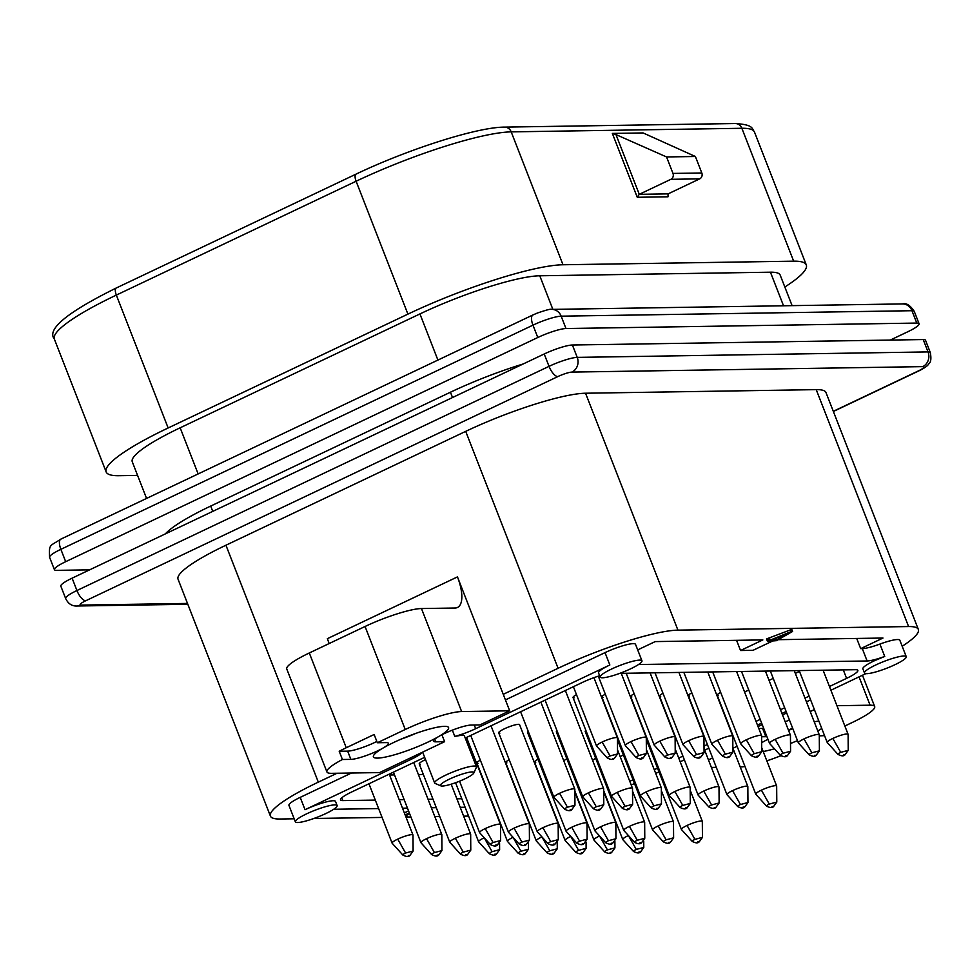 <?xml version="1.0" encoding="UTF-8"?>
<svg xmlns="http://www.w3.org/2000/svg" width="980" height="980" viewBox="0 0 980 980"><rect width="100%" height="100%" fill="white"/><g stroke="black" fill="none" stroke-linecap="round" stroke-linejoin="round"><path stroke-width="1.47" d="M397.721 839.125A11.209 1.825 -21.3 0 1 412.96 834.972A11.209 1.825 -21.3 0 1 412.984 835.083L413.107 851.032L405.598 853.017L397.721 839.125A11.209 1.825 -21.3 0 0 392.086 843.119L368.946 783.78M405.598 853.017A5.525 0.907 -21.3 0 0 402.854 855.038L392.147 843.217A11.209 1.825 -21.3 0 1 392.086 843.119M485.223 828.602A11.209 1.825 -21.3 0 1 500.462 824.462A11.209 1.825 -21.3 0 1 500.486 824.572L500.609 840.522L493.099 842.506L485.223 828.602A11.209 1.825 -21.3 0 0 479.588 832.608L459.547 781.195M493.099 842.506A5.525 0.907 -21.3 0 0 490.355 844.527L479.649 832.706A11.209 1.825 -21.3 0 1 479.588 832.608M559.568 793.298A11.209 1.825 -21.3 0 1 574.819 789.157A11.209 1.825 -21.3 0 1 574.831 789.268L574.966 805.217L567.445 807.202L559.568 793.298A11.209 1.825 -21.3 0 0 553.933 797.304L520.588 711.774M567.445 807.202A5.525 0.907 -21.3 0 0 564.701 809.223L553.994 797.402A11.209 1.825 -21.3 0 1 553.933 797.304M602.173 742.032A11.209 1.825 -21.3 0 1 617.412 737.891A11.209 1.825 -21.3 0 1 617.437 738.001L617.559 753.951L610.05 755.935L602.173 742.032A11.209 1.825 -21.3 0 0 596.538 746.025L573.398 686.698M610.05 755.935A5.525 0.907 -21.3 0 0 607.294 757.957L596.6 746.123A11.209 1.825 -21.3 0 1 596.538 746.025M426.557 838.672A11.209 1.825 -21.3 0 1 441.796 834.519A11.209 1.825 -21.3 0 1 441.821 834.642L441.943 850.591L434.422 852.576L426.557 838.672A11.209 1.825 -21.3 0 0 420.922 842.665L393.421 772.154M434.422 852.576A5.525 0.907 -21.3 0 0 431.678 854.585L420.984 842.763A11.209 1.825 -21.3 0 1 420.922 842.665M455.382 838.219A11.209 1.825 -21.3 0 1 470.633 834.078A11.209 1.825 -21.3 0 1 470.657 834.188L470.78 850.138L463.258 852.122L455.382 838.219A11.209 1.825 -21.3 0 0 449.747 842.212L419.232 763.935A11.209 1.825 158.7 0 0 420.371 764.278M463.258 852.122A5.525 0.907 -21.3 0 0 460.514 854.144L449.808 842.31A11.209 1.825 -21.3 0 1 449.747 842.212M492.095 851.681A5.525 0.907 -21.3 0 0 489.351 853.69L478.644 841.869A11.209 1.825 -21.3 0 1 478.583 841.771A11.209 1.825 -21.3 0 1 484.218 837.778A11.209 1.825 -21.3 0 1 484.23 837.765L492.095 851.681L499.604 849.672M513.055 837.324L520.931 851.228A5.525 0.907 -21.3 0 0 518.187 853.249L507.481 841.416A11.209 1.825 -21.3 0 1 507.42 841.318A11.209 1.825 -21.3 0 1 513.055 837.324A11.209 1.825 -21.3 0 1 513.067 837.312M549.755 850.775A5.525 0.907 -21.3 0 0 547.012 852.796L536.317 840.975A11.209 1.825 -21.3 0 1 536.256 840.877A11.209 1.825 -21.3 0 1 541.891 836.871A11.209 1.825 -21.3 0 1 541.903 836.871L549.755 850.775L557.277 848.778L557.228 842.494M578.592 850.334A5.525 0.907 -21.3 0 0 575.848 852.343L565.142 840.522A11.209 1.825 -21.3 0 1 565.08 840.423A11.209 1.825 -21.3 0 1 570.715 836.43A11.209 1.825 -21.3 0 1 570.727 836.418L578.592 850.334L586.114 848.325M607.429 849.88A5.525 0.907 -21.3 0 0 604.685 851.902L593.978 840.068A11.209 1.825 -21.3 0 1 593.917 839.97A11.209 1.825 -21.3 0 1 599.552 835.977A11.209 1.825 -21.3 0 1 599.564 835.977L607.429 849.88L614.938 847.884L614.901 841.6M628.388 835.536L636.265 849.427A5.525 0.907 -21.3 0 0 633.509 851.448L622.815 839.627A11.209 1.825 -21.3 0 1 622.753 839.529A11.209 1.825 -21.3 0 1 628.388 835.536A11.209 1.825 -21.3 0 1 628.401 835.524M631.01 741.591A11.209 1.825 -21.3 0 1 646.249 737.438A11.209 1.825 -21.3 0 1 646.273 737.56L646.396 753.51L638.874 755.494L631.01 741.591A11.209 1.825 -21.3 0 0 625.363 745.584L598.302 676.176M638.874 755.494A5.525 0.907 -21.3 0 0 636.13 757.503L625.424 745.682A11.209 1.825 -21.3 0 1 625.363 745.584M659.834 741.137A11.209 1.825 -21.3 0 1 675.085 736.997A11.209 1.825 -21.3 0 1 675.11 737.107L675.232 753.057L667.711 755.041L659.834 741.137A11.209 1.825 -21.3 0 0 654.199 745.131L626.183 673.26M667.711 755.041A5.525 0.907 -21.3 0 0 664.967 757.062L654.26 745.229A11.209 1.825 -21.3 0 1 654.199 745.131M688.67 740.684A11.209 1.825 -21.3 0 1 703.922 736.543A11.209 1.825 -21.3 0 1 703.934 736.654L704.069 752.603L696.547 754.588L688.67 740.684A11.209 1.825 -21.3 0 0 683.036 744.69L655.008 672.807M696.547 754.588A5.525 0.907 -21.3 0 0 693.803 756.609L683.097 744.788A11.209 1.825 -21.3 0 1 683.036 744.69M717.507 740.243A11.209 1.825 -21.3 0 1 732.746 736.09A11.209 1.825 -21.3 0 1 732.77 736.213L732.893 752.162L725.384 754.147L717.507 740.243A11.209 1.825 -21.3 0 0 711.872 744.236L683.844 672.366M725.384 754.147A5.525 0.907 -21.3 0 0 722.628 756.156L711.933 744.335A11.209 1.825 -21.3 0 1 711.872 744.236M746.344 739.79A11.209 1.825 -21.3 0 1 761.583 735.649A11.209 1.825 -21.3 0 1 761.607 735.76L761.73 751.709L754.208 753.694L746.344 739.79A11.209 1.825 -21.3 0 0 740.696 743.783L712.681 671.913M754.208 753.694A5.525 0.907 -21.3 0 0 751.464 755.715L740.758 743.881A11.209 1.825 -21.3 0 1 740.696 743.783M775.168 739.349A11.209 1.825 -21.3 0 1 790.419 735.196A11.209 1.825 -21.3 0 1 790.444 735.306L790.566 751.256L783.045 753.24L775.168 739.349A11.209 1.825 -21.3 0 0 769.533 743.342L741.517 671.459M783.045 753.24A5.525 0.907 -21.3 0 0 780.301 755.261L769.594 743.44A11.209 1.825 -21.3 0 1 769.533 743.342M804.004 738.895A11.209 1.825 -21.3 0 1 819.255 734.743A11.209 1.825 -21.3 0 1 819.268 734.865L819.403 750.815L811.881 752.799L804.004 738.895A11.209 1.825 -21.3 0 0 798.369 742.889L770.341 671.018M811.881 752.799A5.525 0.907 -21.3 0 0 809.137 754.808L798.431 742.987A11.209 1.825 -21.3 0 1 798.369 742.889M832.841 738.442A11.209 1.825 -21.3 0 1 848.08 734.302A11.209 1.825 -21.3 0 1 848.104 734.412L848.227 750.361L840.717 752.346L832.841 738.442A11.209 1.825 -21.3 0 0 827.206 742.436L799.178 670.565M840.717 752.346A5.525 0.907 -21.3 0 0 837.961 754.367L827.267 742.534A11.209 1.825 -21.3 0 1 827.206 742.436M519.18 844.074L508.485 832.253A11.209 1.825 -21.3 0 1 508.424 832.155A11.209 1.825 -21.3 0 1 514.059 828.161A11.209 1.825 -21.3 0 1 529.298 824.009A11.209 1.825 -21.3 0 1 529.323 824.131L529.445 840.081L526.26 844.478C524.998 846.034 522.646 845.899 519.18 844.074A5.525 0.907 -21.3 0 1 521.923 842.065L529.445 840.056M588.404 792.857A11.209 1.825 -21.3 0 1 603.643 788.704A11.209 1.825 -21.3 0 1 603.668 788.827L603.79 804.776L596.269 806.761L588.404 792.857A11.209 1.825 -21.3 0 0 582.769 796.85L545.064 700.149M596.269 806.761A5.525 0.907 -21.3 0 0 593.525 808.77L582.831 796.948A11.209 1.825 -21.3 0 1 582.769 796.85M542.883 827.708A11.209 1.825 -21.3 0 1 558.135 823.567A11.209 1.825 -21.3 0 1 558.159 823.678L558.282 839.627L550.76 841.612L542.883 827.708A11.209 1.825 -21.3 0 0 537.248 831.702L498.698 732.82A11.209 1.825 158.7 0 0 499.849 733.163M550.76 841.612A5.525 0.907 -21.3 0 0 548.016 843.633L537.31 831.8A11.209 1.825 -21.3 0 1 537.248 831.702M617.229 792.404A11.209 1.825 -21.3 0 1 632.48 788.263A11.209 1.825 -21.3 0 1 632.504 788.373L632.627 804.323L625.105 806.307L617.229 792.404A11.209 1.825 -21.3 0 0 611.594 796.397L573.043 697.515A11.209 1.825 158.7 0 0 574.194 697.858M625.105 806.307A5.525 0.907 -21.3 0 0 622.361 808.329L611.655 796.495A11.209 1.825 -21.3 0 1 611.594 796.397M576.852 843.18L566.146 831.359A11.209 1.825 -21.3 0 1 566.085 831.261A11.209 1.825 -21.3 0 1 571.72 827.255A11.209 1.825 -21.3 0 1 586.971 823.114A11.209 1.825 -21.3 0 1 586.983 823.225L587.118 839.174L583.921 843.584C582.671 845.14 580.307 845.005 576.852 843.18A5.525 0.907 -21.3 0 1 579.596 841.159L587.106 839.162M646.065 791.963A11.209 1.825 -21.3 0 1 661.316 787.81A11.209 1.825 -21.3 0 1 661.329 787.92L661.463 803.87L653.942 805.854L646.065 791.963A11.209 1.825 -21.3 0 0 640.43 795.956L601.879 697.062A11.209 1.825 158.7 0 0 603.019 697.405M653.942 805.854A5.525 0.907 -21.3 0 0 651.198 807.875L640.491 796.054A11.209 1.825 -21.3 0 1 640.43 795.956M605.689 842.727L594.983 830.905A11.209 1.825 -21.3 0 1 594.921 830.807A11.209 1.825 -21.3 0 1 600.556 826.814A11.209 1.825 -21.3 0 1 615.795 822.661A11.209 1.825 -21.3 0 1 615.82 822.784L615.942 838.733L612.757 843.131C611.508 844.687 609.144 844.552 605.689 842.727A5.525 0.907 -21.3 0 1 608.433 840.717L615.942 838.709M674.902 791.509A11.209 1.825 -21.3 0 1 690.153 787.357A11.209 1.825 -21.3 0 1 690.165 787.479L690.288 803.429L682.778 805.413L674.902 791.509A11.209 1.825 -21.3 0 0 669.267 795.503L630.704 696.621A11.209 1.825 158.7 0 0 631.855 696.964M682.778 805.413A5.525 0.907 -21.3 0 0 680.034 807.422L669.328 795.601A11.209 1.825 -21.3 0 1 669.267 795.503M629.393 826.361A11.209 1.825 -21.3 0 1 644.632 822.22A11.209 1.825 -21.3 0 1 644.656 822.33L644.779 838.28L637.257 840.264L629.393 826.361A11.209 1.825 -21.3 0 0 623.758 830.354L585.195 731.472A11.209 1.825 158.7 0 0 586.346 731.815M637.257 840.264A5.525 0.907 -21.3 0 0 634.513 842.286L623.819 830.452A11.209 1.825 -21.3 0 1 623.758 830.354M703.738 791.056A11.209 1.825 -21.3 0 1 718.977 786.916A11.209 1.825 -21.3 0 1 719.002 787.026L719.124 802.975L711.603 804.96L703.738 791.056A11.209 1.825 -21.3 0 0 698.103 795.05L659.54 696.168A11.209 1.825 158.7 0 0 660.692 696.511M711.603 804.96A5.525 0.907 -21.3 0 0 708.859 806.981L698.164 795.148A11.209 1.825 -21.3 0 1 698.103 795.05M658.217 825.92A11.209 1.825 -21.3 0 1 673.468 821.767A11.209 1.825 -21.3 0 1 673.493 821.877L673.615 837.827L666.094 839.823L658.217 825.92A11.209 1.825 -21.3 0 0 652.582 829.913L617.449 739.802M666.094 839.823A5.525 0.907 -21.3 0 0 663.35 841.832L652.643 830.011A11.209 1.825 -21.3 0 1 652.582 829.913M737.695 806.528L726.989 794.707A11.209 1.825 -21.3 0 1 726.927 794.609A11.209 1.825 -21.3 0 1 732.562 790.615A11.209 1.825 -21.3 0 1 747.814 786.462A11.209 1.825 -21.3 0 1 747.838 786.585L747.961 802.534L744.776 806.932C743.514 808.488 741.162 808.353 737.695 806.528A5.525 0.907 -21.3 0 1 740.439 804.519L747.961 802.51M692.186 841.379L681.48 829.558A11.209 1.825 -21.3 0 1 681.418 829.46A11.209 1.825 -21.3 0 1 687.054 825.466A11.209 1.825 -21.3 0 1 702.305 821.326A11.209 1.825 -21.3 0 1 702.317 821.436L702.452 837.386L699.255 841.783C698.005 843.339 695.641 843.204 692.186 841.391A5.525 0.907 -21.3 0 1 694.93 839.37L702.439 837.361M761.399 790.162A11.209 1.825 -21.3 0 1 776.65 786.021A11.209 1.825 -21.3 0 1 776.662 786.132L776.797 802.081L769.276 804.066L761.399 790.162A11.209 1.825 -21.3 0 0 755.764 794.155L717.213 695.273A11.209 1.825 158.7 0 0 718.352 695.616M769.276 804.066A5.525 0.907 -21.3 0 0 766.532 806.087L755.825 794.253A11.209 1.825 -21.3 0 1 755.764 794.155M137.58 475.398L118.788 475.692A123.272 20.139 -21.3 0 1 106.159 471.931A123.272 20.139 -21.3 0 1 168.143 427.978L407.913 314.127A123.272 20.139 -21.3 0 1 562.998 264.759L793.665 261.17A123.272 20.139 -21.3 0 1 806.295 264.931A123.272 20.139 -21.3 0 1 784.833 287.018M612.353 133.415L615.979 134.579L639.266 194.322L668.103 193.869L668.005 196.796L637.257 197.274L612.353 133.415L643.113 132.937L695.384 156.494L701.815 172.982A4.484 4.055 89.1 0 1 699.696 178.862L670.871 179.316L639.266 194.322L637.257 197.274M668.103 193.869L699.696 178.862M615.979 134.579L666.547 156.947L695.384 156.494M701.815 172.982L672.978 173.423A4.484 4.055 89.1 0 1 670.871 179.316M672.978 173.423L666.547 156.947M146.559 498.428L132.263 461.752A95.256 15.558 -21.3 0 1 180.161 427.795L419.93 313.931A95.256 15.558 -21.3 0 1 539.772 275.784L770.439 272.195A95.256 15.558 -21.3 0 1 780.19 275.111L792.097 305.638M365.062 626.49L405.23 729.5L377.349 742.742L386.181 742.607A21.291 3.479 -21.3 0 1 388.362 743.257A21.291 3.479 -21.3 0 1 383.192 747.961A40.339 6.591 158.7 0 0 373.527 755.654A40.339 6.591 158.7 0 0 377.533 758.104A40.339 6.591 158.7 0 0 428.285 741.946A40.339 6.591 158.7 0 0 438.783 736.482A40.339 6.591 158.7 0 0 447.664 726.744A40.339 6.591 158.7 0 0 393.691 742.485A40.339 6.591 158.7 0 0 383.192 747.961A21.291 3.479 -21.3 0 1 350.865 759.378L342.424 759.5A44.823 7.326 158.7 0 0 326.928 771.958L286.76 668.96A44.823 7.326 -21.3 0 1 309.3 652.974L365.062 626.49A44.823 7.326 -21.3 0 1 421.461 608.543L455.1 608.017A33.614 13.328 64.6 0 0 457.476 607.49A33.614 13.328 64.6 0 0 457.464 576.889L503.255 694.318L558.086 668.287A95.256 15.558 -21.3 0 1 677.927 630.14L908.595 626.551A95.256 15.558 -21.3 0 1 918.346 629.454A95.256 15.558 -21.3 0 1 902.176 646.261M918.346 629.454L825.981 392.539A95.256 15.558 158.7 0 0 816.217 389.636L585.55 393.225A95.256 15.558 158.7 0 0 465.708 431.359L225.939 545.223A95.256 15.558 158.7 0 0 178.042 579.18L270.419 816.107A95.256 15.558 -21.3 0 1 318.316 782.138L337.046 773.245M468.563 816.083L463.65 816.156M439.738 816.536L434.814 816.61M410.902 816.977L405.977 817.051M382.065 817.43L313.857 818.484M294.171 818.79L280.17 819.011A95.256 15.558 -21.3 0 1 270.419 816.107M457.464 576.889L327.357 638.678A33.614 13.328 -115.4 0 1 329.096 643.578M405.23 729.5A44.823 7.326 -21.3 0 1 461.617 711.554L509.674 710.806L503.255 694.318M441.919 734.767L444.626 741.689L379.579 772.583L331.522 773.33A44.823 7.326 158.7 0 1 326.928 771.958M611.447 669.095A22.418 3.663 158.7 0 0 600.177 677.094A22.418 3.663 158.7 0 0 630.679 668.801A22.418 3.663 158.7 0 0 641.949 660.802A22.418 3.663 158.7 0 0 611.447 669.095M875.753 664.979A22.418 3.663 158.7 0 0 864.483 672.978A22.418 3.663 158.7 0 0 894.985 664.685A22.418 3.663 158.7 0 0 906.255 656.698A22.418 3.663 158.7 0 0 875.753 664.979M306.63 813.841A22.418 3.663 158.7 0 0 295.36 821.828A22.418 3.663 158.7 0 0 325.85 813.547A22.418 3.663 158.7 0 0 337.12 805.548A22.418 3.663 158.7 0 0 306.63 813.841M716.307 767.34L711.382 767.426M836.932 705.71L870.093 705.196A44.823 7.326 -21.3 0 1 874.687 706.568A44.823 7.326 -21.3 0 1 852.147 722.542L844.858 726.009M767.94 739.251A40.339 6.591 158.7 0 0 761.656 742.742M790.505 743.416A40.339 6.591 158.7 0 0 795.307 741.542A40.339 6.591 158.7 0 0 797.5 740.647M763.2 751.513A40.339 6.591 158.7 0 0 774.445 748.793M792.808 728.63A29.143 4.753 -21.3 0 1 788.533 730.37M817.773 730.945A40.339 6.591 158.7 0 0 821.767 728.508M818.827 720.974A40.339 6.591 158.7 0 0 814.233 721.893M792.747 728.458A40.339 6.591 158.7 0 0 788.422 730.1M415.826 733.383A29.143 4.753 -21.3 0 1 401.445 738.994M833.367 411.49L919.056 370.795C920.416 370.134 927.546 366.581 928.783 363.825C930.89 362.429 931.404 358.692 930.326 352.604L925.512 340.244A22.418 3.663 158.7 0 0 923.209 339.558L572.406 345.009A22.418 3.663 158.7 0 0 544.206 353.988L72.116 578.163A22.418 3.663 158.7 0 0 60.834 586.163L65.66 598.523C68.233 603.888 72.153 606.375 77.42 605.995A11.209 10.119 -90.9 0 0 81.267 605.089L187.499 603.435M89.621 569.846L56.705 570.36A22.418 3.663 -21.3 0 1 54.415 569.674A22.418 3.663 -21.3 0 1 65.684 561.687L537.787 337.512A22.418 3.663 -21.3 0 1 565.975 328.533L916.79 323.069A22.418 3.663 -21.3 0 1 919.081 323.755A22.418 3.663 -21.3 0 1 907.811 331.755L890.293 340.072M165.363 533.88A95.256 15.558 -21.3 0 1 210.688 506.072L450.445 392.221A95.256 15.558 -21.3 0 1 523.161 363.984M720.655 692.382A11.209 1.825 158.7 0 0 717.213 695.273M691.831 692.836A11.209 1.825 158.7 0 0 688.377 695.714A11.209 1.825 158.7 0 0 689.528 696.057M585.869 730.394A11.209 1.825 158.7 0 0 585.195 731.472M662.995 693.277A11.209 1.825 158.7 0 0 659.54 696.168M557.032 730.847A11.209 1.825 158.7 0 0 556.358 731.913A11.209 1.825 158.7 0 0 557.51 732.256M634.158 693.73A11.209 1.825 158.7 0 0 630.704 696.621M528.196 731.288A11.209 1.825 158.7 0 0 527.534 732.366A11.209 1.825 158.7 0 0 528.673 732.709M605.322 694.183A11.209 1.825 158.7 0 0 601.879 697.062M558.135 823.567L519.584 724.673A11.209 1.825 158.7 0 0 508.473 727.038A11.209 1.825 158.7 0 0 498.698 732.82M576.497 694.624A11.209 1.825 158.7 0 0 573.043 697.515M595.681 758.348A11.209 1.825 158.7 0 0 592.618 760.419M566.844 758.802A11.209 1.825 158.7 0 0 563.782 760.872M538.008 759.255A11.209 1.825 158.7 0 0 534.566 762.134A11.209 1.825 158.7 0 0 535.705 762.477M509.184 759.696A11.209 1.825 158.7 0 0 505.729 762.587A11.209 1.825 158.7 0 0 506.88 762.93M480.347 760.149A11.209 1.825 158.7 0 0 476.893 763.028A11.209 1.825 158.7 0 0 478.044 763.371M425.541 759.623A11.209 1.825 158.7 0 0 419.232 763.935M473.805 773.024L476.354 767.401A22.418 3.663 158.7 0 0 476.427 766.728A22.418 3.663 158.7 0 0 474.136 766.042A22.418 3.663 158.7 0 0 449.955 773.208A22.418 3.663 158.7 0 0 434.667 783.008A22.418 3.663 158.7 0 0 435.169 783.461L440.853 785.862A17.934 2.928 -21.3 0 1 451.351 778.242A17.934 2.928 -21.3 0 1 472.017 771.934A17.934 2.928 -21.3 0 1 473.805 773.024A17.934 2.928 -21.3 0 1 460.269 780.901A17.934 2.928 -21.3 0 1 442.286 786.046A17.934 2.928 -21.3 0 1 440.853 785.862M444.626 741.689L435.794 741.836A21.291 3.479 -21.3 0 1 433.613 741.186A21.291 3.479 -21.3 0 1 438.783 736.482A21.291 3.479 -21.3 0 1 471.098 725.065L479.943 724.918L509.674 710.806M740.219 766.973A44.823 7.326 158.7 0 0 744.984 766.495M766.826 760.835A44.823 7.326 158.7 0 0 780.827 755.752M790.505 743.587A21.291 3.479 -21.3 0 1 795.307 741.542A21.291 3.479 -21.3 0 1 797.512 740.684M766.923 736.629A21.291 3.479 -21.3 0 1 765.821 736.691L761.607 736.764M737.095 746.282L732.918 748.267M712.619 757.895L708.442 759.88M814.392 709.581L810.215 711.566M792.624 728.164A21.291 3.479 -21.3 0 1 788.41 730.051M819.28 735.87L824.56 735.649M342.424 759.5L339.202 751.268A44.823 7.326 -21.3 0 1 346.259 747.74L374.14 734.498L377.349 742.742M758.042 726.56L762.22 724.575M782.518 714.947L786.695 712.962M765.821 736.691L762.611 728.458L758.802 728.52M762.611 728.458A21.291 3.479 158.7 0 0 763.702 728.385M785.201 721.819A21.291 3.479 158.7 0 0 789.414 719.92M376.835 741.431A21.291 3.479 -21.3 0 1 347.655 751.133L339.202 751.268M422.294 752.297A22.418 3.663 -21.3 0 1 411.306 759.255L305.025 809.725A22.418 3.663 158.7 0 1 333.224 800.746A22.418 3.663 -21.3 0 1 335.515 801.432L337.12 805.548M333.666 809.272L378.611 808.573M402.523 808.206L407.447 808.133M431.359 807.753L436.284 807.679M460.196 807.312L465.12 807.226M461.813 798.749L456.888 798.823M432.976 799.19L428.052 799.276M404.14 799.643L399.215 799.717M375.303 800.096L342.841 800.599A22.418 3.663 -21.3 0 1 340.538 799.913A22.418 3.663 -21.3 0 1 341.481 798.112A22.418 3.663 -21.3 0 1 351.808 791.914L424.646 757.332M619.74 673.358L855.565 669.695A22.418 3.663 -21.3 0 1 857.855 670.369A22.418 3.663 -21.3 0 1 856.912 672.17A22.418 3.663 -21.3 0 1 846.585 678.368L829.448 686.502M864.483 672.978L862.878 668.862A22.418 3.663 -21.3 0 1 874.148 660.863L884.732 656.429A22.418 3.663 -21.3 0 1 867.116 660.973L638.495 664.526M465.243 738.05L582.279 682.484A22.418 3.663 -21.3 0 1 598.241 676.2A22.418 3.663 -21.3 0 1 599.662 675.759M476.427 766.728L464.373 735.821A22.418 3.663 158.7 0 0 462.082 735.147L454.781 736.397L452.344 730.137M641.949 660.802L635.518 644.326A22.418 3.663 158.7 0 0 605.028 652.619L609.842 664.979A22.418 3.663 158.7 0 0 598.572 672.966L600.177 677.094M631.23 785.041L634.489 783.498M655.706 773.428L658.964 771.873M680.181 761.803L684.359 759.819M704.657 750.178L708.834 748.193M757.467 725.102L761.656 723.117M781.954 713.477L786.132 711.492M806.43 701.852L810.607 699.867M830.905 690.226L865.867 673.628M809.149 696.143L804.972 698.128M784.674 707.768L780.497 709.753M760.198 719.394L756.021 721.378M707.389 744.469L704.008 746.074M682.901 756.095L678.723 758.079M657.519 768.149L654.248 769.704M633.043 779.774L629.773 781.317M609.842 664.979L475.692 728.679A22.418 3.663 -21.3 0 1 454.781 736.397M422.637 752.162L434.667 783.008M423.336 774.47L418.411 774.543M394.499 774.923L389.587 774.996M647.878 743.428L646.322 744.163M623.403 755.053L620.132 756.597M799.509 671.423L795.331 673.407M906.255 656.698L899.824 640.21A22.418 3.663 158.7 0 0 879.918 644.068A22.418 3.663 -21.3 0 1 862.302 648.613L860.685 648.638L856.716 638.458M351.465 773.024L300.211 797.365A22.418 3.663 158.7 0 0 288.941 805.352L295.36 821.828M773.367 640.663L753.032 650.316L740.537 650.512L736.568 640.32M740.537 650.512L762.844 639.916L655.204 641.594L637.698 649.899M860.685 648.638L882.98 638.041L778.083 639.683M744.567 691.99L748.745 690.006M769.043 680.377L773.22 678.393M605.028 652.619L505.435 699.904M773.722 638.96L774.372 640.614L775.131 640.491L780.864 637.417L777.312 637.478L770.243 640.945L767.303 640.994L766.507 638.936L791.779 629.393L792.587 631.463L777.115 640.283M404.36 812.886L408.538 810.901M409.652 813.768L405.475 815.752L405.879 816.732L407.227 816.708L406.639 815.201M407.227 816.708L405.953 816.989M405.157 814.944L409.334 812.959M774.751 640.577L774.065 638.813M775.131 640.491L774.42 638.666M775.486 640.357L774.776 638.519M775.805 640.222L775.094 638.397M776.528 639.842L775.842 638.078M767.303 640.994L767.083 638.654M767.891 640.712L767.328 638.654M768.136 640.712L767.72 638.605M768.528 640.663L768.222 638.495M769.018 640.553L768.798 638.298M769.606 640.357L770.28 640.087L769.471 638.029M770.28 640.087L791.105 631.622L790.309 629.552M791.105 631.622L792.587 631.463M777.471 640.565L773.465 640.895L772.853 639.315M773.465 640.895L773.441 639.07M789.562 632.529L781.379 637.147L778.059 637.196L789.562 632.529M780.938 636.032L781.379 637.147M409.615 855.516L408.293 855.54L409.615 855.516M497.117 844.993L495.794 845.03L497.117 844.993M571.463 809.688L570.14 809.725L571.463 809.688M614.068 758.422L612.745 758.459L614.068 758.422M438.452 855.062L437.117 855.087L438.452 855.062M467.288 854.609L465.953 854.646L467.288 854.609M496.113 854.168L494.79 854.192L496.113 854.168M524.949 853.715L523.626 853.739L524.949 853.715M520.931 851.228L528.441 849.231L528.391 842.947M553.786 853.262L552.451 853.298L553.786 853.262M582.622 852.821L581.287 852.845L582.622 852.821M611.447 852.367L610.124 852.404L611.447 852.367M640.283 851.926L638.96 851.951L640.283 851.926M636.265 849.427L643.774 847.431L643.725 841.146M642.905 757.981L641.569 758.005L642.905 757.981M671.741 757.528L670.406 757.552L671.741 757.528M700.565 757.075L699.242 757.111L700.565 757.075M729.402 756.634L728.079 756.658L729.402 756.634M758.238 756.18L756.903 756.205L758.238 756.18M787.075 755.739L785.74 755.764L787.075 755.739M815.899 755.286L814.576 755.311L815.899 755.286M844.736 754.833L843.413 754.87L844.736 754.833M525.954 844.552L524.619 844.576L525.954 844.552M514.059 828.161L521.923 842.065M600.299 809.247L598.964 809.272L600.299 809.247M554.79 844.098L553.455 844.123L554.79 844.098M629.136 808.794L627.8 808.831L629.136 808.794M583.615 843.658L582.292 843.682L583.615 843.658M571.72 827.255L579.596 841.159M657.96 808.353L656.637 808.378L657.96 808.353M612.451 843.204L611.128 843.229L612.451 843.204M600.556 826.814L608.433 840.717M686.796 807.9L685.473 807.924L686.796 807.9M641.288 842.751L639.952 842.788L641.288 842.751M715.633 807.447L714.298 807.483L715.633 807.447M670.124 842.31L668.789 842.335L670.124 842.31M744.469 807.005L743.134 807.03L744.469 807.005M732.562 790.615L740.439 804.519M698.948 841.857L697.625 841.881L698.948 841.857M687.054 825.466L694.93 839.37M773.293 806.552L771.971 806.577L773.293 806.552M562.998 264.759L511.193 131.871A123.272 20.139 158.7 0 0 356.108 181.239L407.913 314.127M793.665 261.17L741.86 128.282L511.193 131.871A7.84 7.081 -90.9 0 0 504.565 127.118C477.248 127.045 407.68 149.426 356.108 174.097A7.84 3.112 -115.4 0 0 356.108 181.239L116.338 295.09A123.272 20.139 158.7 0 0 54.353 339.055L106.159 471.931M806.295 264.931L754.49 132.055A123.272 20.139 158.7 0 0 741.86 128.282A7.84 7.081 -90.9 0 0 735.233 123.529L504.565 127.118M168.143 427.978L116.338 295.09A7.84 3.112 -115.4 0 1 116.338 287.961L356.108 174.097M783.522 305.772L770.439 272.195M539.772 275.784L552.855 309.362M908.595 626.551L816.217 389.636M585.55 393.225L677.927 630.14M419.93 313.931L437.913 360.077M465.708 431.359L558.086 668.287M198.156 473.94L180.161 427.795M318.316 782.138L225.939 545.223M421.461 608.543L461.617 711.554M870.093 705.196L859.056 676.861M833.294 411.318L918.272 370.967A11.209 1.825 158.7 0 0 922.756 366.63L571.952 372.094A11.209 1.825 158.7 0 0 557.853 376.577L85.75 600.752A11.209 1.825 158.7 0 0 81.267 605.089M571.952 372.094A11.209 10.119 -90.9 0 0 577.22 357.382A22.418 3.663 158.7 0 0 549.033 366.349A11.209 4.447 64.6 0 0 557.853 376.577M544.206 353.988L549.033 366.349L76.93 590.524A11.209 4.447 64.6 0 0 85.75 600.752M72.116 578.163L76.93 590.524A22.418 3.663 158.7 0 0 65.66 598.523M919.056 370.795A11.209 4.447 -115.4 0 1 918.272 370.967M930.326 352.604A22.418 3.663 158.7 0 0 928.036 351.918A11.209 10.119 89.1 0 1 922.756 366.63M923.209 339.558L928.036 351.918L577.22 357.382L572.406 345.009M916.79 323.069L911.964 310.709L561.16 316.173L565.975 328.533M65.684 561.687L60.87 549.327L532.961 325.152A11.209 4.447 -115.4 0 1 532.961 314.948L537.26 313.086C546.35 309.937 551.164 308.712 551.691 309.386A11.209 10.119 -90.9 0 1 561.16 316.173A22.418 3.663 158.7 0 0 540.25 321.979A22.418 3.663 158.7 0 0 532.961 325.152L537.787 337.512M60.858 539.123A11.209 4.447 -115.4 0 0 60.87 549.327A22.418 3.663 158.7 0 0 49.588 557.314C48.853 543.606 49.992 546.411 60.858 539.123L532.961 314.948M914.267 311.395A22.418 3.663 158.7 0 0 911.964 310.709A11.209 10.119 89.1 0 0 902.494 303.923C906.231 302.734 910.151 305.233 914.267 311.395L919.081 323.755M210.688 506.072L212.758 511.389M452.515 397.525L450.445 392.221M346.259 747.74L309.3 652.974M434.777 739.226L435.794 741.836M347.655 751.133L350.865 759.378M341.763 797.855L342.841 800.599M846.585 678.368L843.278 669.879M879.918 644.068L884.732 656.429M305.025 809.725L300.211 797.365M867.116 660.973L862.302 648.613M474.259 725.016L475.692 728.679M411.306 759.255L410.73 757.785M412.96 834.972L389.244 774.139M402.854 855.038C406.308 856.863 408.672 856.998 409.922 855.442L413.107 851.032M500.462 824.462L466.541 737.438M490.355 844.527C493.81 846.353 496.174 846.475 497.424 844.932L500.609 840.522M574.819 789.157L540.887 702.133M564.701 809.223C568.155 811.048 570.519 811.183 571.769 809.627L574.966 805.217M617.412 737.891L593.929 677.658M607.294 757.957C610.76 759.782 613.125 759.904 614.374 758.361L617.559 753.951M441.796 834.519L413.719 762.514M431.678 854.585C435.145 856.41 437.497 856.545 438.758 854.989L441.943 850.591M470.633 834.078L451.18 784.184M460.514 854.144C463.981 855.969 466.333 856.091 467.595 854.548L470.78 850.138M478.583 841.771L455.553 782.714M489.351 853.69C492.805 855.516 495.17 855.65 496.419 854.095L499.616 849.697L499.567 843.388M507.42 841.318L476.893 763.028M518.187 853.249C521.642 855.062 524.006 855.197 525.255 853.641L528.441 849.244M536.256 840.877L505.729 762.587M547.012 852.796C550.478 854.621 552.83 854.756 554.092 853.2L557.277 848.79M565.08 840.423L534.566 762.134M575.848 852.343C579.315 854.168 581.667 854.303 582.929 852.747L586.114 848.349L586.065 842.041M593.917 839.97L574.844 791.068M604.685 851.902C608.139 853.715 610.503 853.85 611.753 852.294L614.95 847.896M622.753 839.529L603.68 790.615M633.509 851.448C636.976 853.274 639.34 853.409 640.589 851.853L643.774 847.443M646.249 737.438L621.259 673.333M636.13 757.503C639.597 759.329 641.949 759.463 643.211 757.908L646.396 753.51M675.085 736.997L650.095 672.893M664.967 757.062C668.433 758.875 670.786 759.01 672.047 757.454L675.232 753.057M703.922 736.543L678.92 672.439M693.803 756.609C697.258 758.434 699.622 758.569 700.872 757.013L704.069 752.603M732.746 736.09L707.756 671.986M722.628 756.156C726.094 757.981 728.458 758.116 729.708 756.56L732.893 752.162M761.583 735.649L736.592 671.545M751.464 755.715C754.931 757.528 757.283 757.663 758.545 756.107L761.73 751.709M790.419 735.196L765.429 671.092M780.301 755.261C783.767 757.087 786.119 757.221 787.381 755.666L790.566 751.256M819.255 734.743L794.253 670.639M809.137 754.808C812.592 756.634 814.956 756.768 816.205 755.213L819.403 750.815M848.08 734.302L823.09 670.198M837.961 754.367C841.428 756.192 843.792 756.315 845.042 754.772L848.227 750.361M529.298 824.009L491.017 725.812M508.424 832.155L470.719 735.453M603.643 788.704L565.362 690.508M593.525 808.77C596.991 810.595 599.356 810.73 600.605 809.174L603.79 804.776M548.016 843.633C551.483 845.446 553.835 845.581 555.096 844.025L558.282 839.627M632.48 788.263L617.535 749.92M622.361 808.329C625.828 810.142 628.18 810.276 629.442 808.721L632.627 804.323M586.971 823.114L574.856 792.048M566.085 831.261L527.534 732.366M661.316 787.81L646.371 749.467M651.198 807.875C654.652 809.701 657.017 809.835 658.278 808.28L661.463 803.87M615.795 822.661L603.692 791.607M594.921 830.807L556.358 731.913M690.153 787.357L675.196 749.026M680.034 807.422C683.489 809.247 685.853 809.382 687.103 807.826L690.3 803.429M644.632 822.22L632.529 791.154M634.513 842.286C637.98 844.098 640.332 844.233 641.594 842.69L644.779 838.28M718.977 786.916L704.032 748.573M708.859 806.981C712.325 808.806 714.689 808.929 715.939 807.385L719.124 802.975M673.468 821.767L661.353 790.701M663.35 841.832C666.817 843.658 669.168 843.792 670.43 842.236L673.615 837.827M747.814 786.462L732.869 748.12M726.927 794.609L688.377 695.714M702.305 821.326L690.189 790.26M681.418 829.46L646.286 739.349M776.65 786.021L761.705 747.679M766.532 806.087C769.986 807.9 772.35 808.035 773.612 806.479L776.797 802.081M874.687 706.568L862.473 675.232M77.42 605.995L187.829 604.28M54.415 569.674L49.588 557.314M551.691 309.386L902.494 303.923M54.353 339.055C46.501 329.317 67.167 312.289 116.338 287.961M754.49 132.055C751.574 128.539 754.135 124.766 735.233 123.529"/></g></svg>
